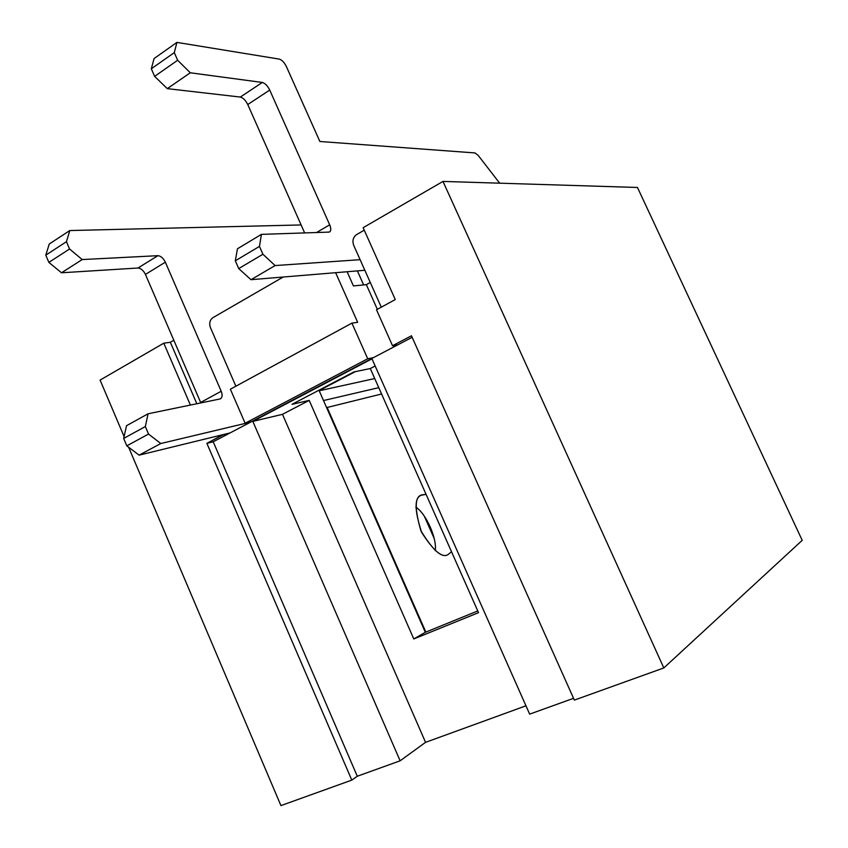 <?xml version="1.0" encoding="UTF-8"?>
<svg xmlns="http://www.w3.org/2000/svg" width="848" height="848" viewBox="0 0 848 848"><rect width="100%" height="100%" fill="white"/><g stroke="black" fill="none" stroke-linecap="round" stroke-linejoin="round"><path stroke-width="1.27" d="M353.425 285.935L366.336 284.631L370.269 282.448L366.336 284.631L353.425 285.935L347.118 271.742L353.425 285.935M319.124 390.589L425.314 632.301L477.763 610.952L425.314 632.301L319.124 390.589L355.354 371.636L319.124 390.589M375.166 366.007L370.29 368.541L478.526 612.659L413.782 638.957L309.202 400.394L282.479 414.333L425.548 742.35L525.961 705.801L425.548 742.35L400.129 760.804L357.284 776.238L351.793 780.118L280.932 805.6L351.793 780.118L206.88 443.356L223.119 434.812L229.384 433.286L251.294 421.774L245.125 423.247L367.725 358.768L351.92 323.13L230.37 389.2L245.125 423.247L230.37 389.2L351.92 323.13L367.725 358.768L373.353 357.676L398.041 344.723L392.529 345.73L411.46 335.776L574.35 700.109L663.825 667.938L574.35 700.109L411.46 335.776L392.529 345.73L376.512 309.774L392.529 345.73L398.041 344.723L412.139 337.313L373.353 357.676L367.725 358.768L245.125 423.247L251.294 421.774L373.353 357.676L229.384 433.286L223.045 434.642L206.88 443.356L213.208 441.776L229.384 433.286L213.208 441.776L206.88 443.356L351.793 780.118L357.284 776.238L213.208 441.776L357.284 776.238L400.129 760.804L252.831 421.382L282.479 414.333L309.202 400.394L291.988 404.337L353.892 371.933L370.29 368.541L375.166 366.007M371.986 358.831L252.831 421.382L371.986 358.831L529.661 714.133L573.555 698.317L529.661 714.133L371.986 358.831M434.155 538.374L424.371 516.273L434.155 538.374M100.096 380.084L163.781 343.186L170.353 342.274L173.829 340.271L170.353 342.274L196.831 403.743L170.353 342.274L163.781 343.186L100.096 380.084L124.084 436.54L100.096 380.084M356.595 234.61L364.248 230.179L356.595 234.61C353.128 237.186 352.153 240.715 353.648 245.189L381.293 307.167L353.648 245.189C352.153 240.715 353.128 237.186 356.595 234.61M363.135 227.688L442.985 181.419L637.463 187.472L802.208 540.335L663.825 667.938L442.985 181.419L363.135 227.688L395.274 299.567L376.512 309.774L395.274 299.567L363.135 227.688M378.77 387.663L323.501 400.553L378.77 387.663M326.607 407.612L381.579 393.991L326.607 407.612M335.628 272.685L357.655 322.293L351.92 323.13L357.655 322.293L335.628 272.685M394.044 346.811L393.483 345.549L394.044 346.811M377.339 309.319L366.336 284.631L377.339 309.319M235.871 386.211L210.389 327.498L235.871 386.211M363.622 284.907L357.39 270.894L363.622 284.907M212.89 317.682L283.221 277.02L212.89 317.682C209.827 320.003 208.99 323.268 210.389 327.498C208.99 323.268 209.827 320.003 212.89 317.682M190.408 405.068L163.781 343.186L190.408 405.068M128.62 447.225L280.932 805.6L128.62 447.225M442.985 181.419L663.825 667.938L802.208 540.335L637.463 187.472L442.985 181.419M353.892 371.933L291.988 404.337L309.202 400.394L413.782 638.957L425.314 632.301L413.782 638.957L478.526 612.659L370.29 368.541L353.892 371.933M374.731 378.547L319.208 390.78L374.731 378.547M400.129 760.804L425.548 742.35L282.479 414.333L252.831 421.382L400.129 760.804M360.124 259.689L275.123 265.562L250.976 279.692L364.841 270.279L250.976 279.692L238.723 268.583L262.922 254.252L259.467 246.386L235.32 260.802L238.723 268.583L235.32 260.802L237.44 248.793L261.407 234.377L328.865 232.108L261.407 234.377L259.467 246.386L262.922 254.252L275.123 265.562L360.124 259.689M329.681 224.815L269.728 90.058L247.764 104.527L304.644 232.924L247.764 104.527C245.634 100.308 243.153 97.817 240.334 97.064L262.318 82.457L190.291 72.78L167.289 88.637L240.334 97.064L167.289 88.637L154.622 76.352L177.656 60.272L174.296 52.618L151.304 68.773L154.622 76.352L151.304 68.773L154.103 58.523L176.925 42.4L279.299 59.106L176.925 42.4L174.296 52.618L177.656 60.272L190.291 72.78L262.318 82.457C265.106 83.252 267.565 85.786 269.728 90.058L329.681 224.815C331.345 229.13 331.07 231.568 328.865 232.108L329.893 231.758C331.133 230.38 331.059 228.07 329.681 224.815L316.58 232.522L329.681 224.815M286.38 66.536L319.866 141.489L475.039 152.937L319.866 141.489L286.38 66.536C284.303 62.423 281.939 59.943 279.299 59.106C281.939 59.943 284.303 62.423 286.38 66.536M478.187 155.396L499.684 183.189L478.187 155.396L475.039 152.937L478.187 155.396M154.103 58.523L151.304 68.773L174.296 52.618L176.925 42.4L154.103 58.523M154.622 76.352L167.289 88.637L190.291 72.78L177.656 60.272L154.622 76.352M237.44 248.793L235.32 260.802L259.467 246.386L261.407 234.377L237.44 248.793M238.723 268.583L250.976 279.692L275.123 265.562L262.922 254.252L238.723 268.583M240.334 97.064C243.153 97.817 245.634 100.308 247.764 104.527L269.728 90.058C267.565 85.786 265.106 83.252 262.318 82.457L240.334 97.064M139.093 455.153L230.062 432.925L139.093 455.153L126.818 445.847L148.527 434.049L145.337 426.555L123.66 438.427L126.818 445.847L123.66 438.427L126.553 425.675L148.082 413.782L219.876 398.995L148.082 413.782L145.337 426.555L148.527 434.049L160.781 443.525L139.093 455.153L160.781 443.525L250.605 422.134L160.781 443.525L148.527 434.049L126.818 445.847L139.093 455.153M145.432 274.413L200.637 402.461L221.201 391.257L165.339 262.18L145.432 274.413C143.418 270.406 140.927 268.275 137.98 268.01L157.898 255.683L82.192 259.562L61.501 272.78L137.98 268.01L61.501 272.78L48.866 262.392L69.568 248.994L66.451 241.691L45.792 255.153L48.866 262.392L45.792 255.153L49.258 244.001L69.801 230.55L301.104 224.943L69.801 230.55L66.451 241.691L69.568 248.994L82.192 259.562L157.898 255.683C160.823 255.979 163.304 258.152 165.339 262.18L221.201 391.257C222.706 395.433 222.271 398.019 219.876 398.995L220.734 398.645C222.388 397.118 222.547 394.649 221.201 391.257L200.637 402.461L145.432 274.413L165.339 262.18C163.304 258.152 160.823 255.979 157.898 255.683L137.98 268.01C140.927 268.275 143.418 270.406 145.432 274.413M425.834 632.089L327.095 407.358L425.834 632.089M435.236 550.712C437.239 538.628 426.046 513.549 415.838 507.083C426.046 513.549 437.239 538.628 435.236 550.712M422.272 494.84L426.067 494.352L421.52 495.19C414.259 497.363 414.29 509.754 421.615 532.343C433.943 551.56 442.932 558.843 448.55 554.189L448.571 554.179C442.635 558.98 433.413 551.189 420.905 530.795C414.28 507.899 414.736 495.921 422.272 494.84M451.507 551.719L448.571 554.179L451.507 551.719M49.258 244.001L45.792 255.153L66.451 241.691L69.801 230.55L49.258 244.001M48.866 262.392L61.501 272.78L82.192 259.562L69.568 248.994L48.866 262.392M126.553 425.675L123.66 438.427L145.337 426.555L148.082 413.782L126.553 425.675"/></g></svg>
